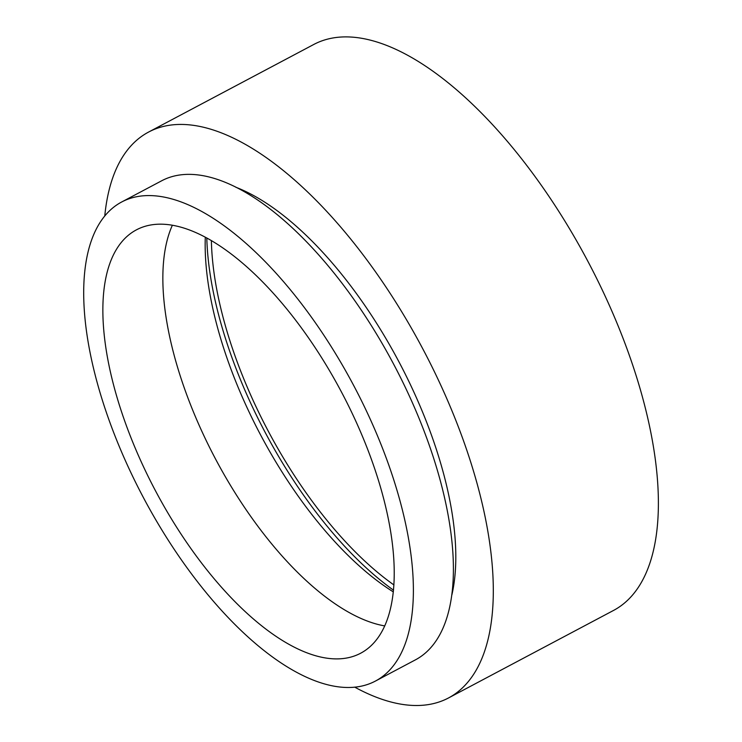 <?xml version="1.0" encoding="UTF-8"?>
<svg xmlns="http://www.w3.org/2000/svg" width="742" height="742" viewBox="0 0 742 742"><rect width="100%" height="100%" fill="white"/><g stroke="black" fill="none" stroke-linecap="round" stroke-linejoin="round"><path stroke-width="1.11" d="M205.293 237.301A252.15 110.827 -117.9 0 0 258.179 430.323A252.15 110.827 -117.9 0 0 393.353 591.912M206.805 238.117A266.016 116.921 -117.9 0 0 262.668 427.615A266.016 116.921 -117.9 0 0 393.52 590.196M211.377 240.714A258.457 113.6 -117.9 0 0 265.673 426.196A258.457 113.6 -117.9 0 0 393.937 584.965M354.695 687.129A320.229 140.748 -117.9 0 0 448.595 697.916L613.671 610.369A320.229 140.748 -117.9 0 0 591.161 267.574A320.229 140.748 -117.9 0 0 313.606 44.557L148.53 132.095A320.229 140.748 -117.9 0 0 104.78 215.885M448.595 697.916A320.229 140.748 -117.9 0 0 426.084 355.121A320.229 140.748 -117.9 0 0 148.53 132.095M451.915 594.732A258.457 113.6 -117.9 0 0 401.487 366.678A258.457 113.6 -117.9 0 0 235.817 187.234M375.535 681.008L415.557 659.786A271.062 119.137 -117.9 0 0 396.497 369.627A271.062 119.137 -117.9 0 0 161.561 180.844L121.54 202.065A271.062 119.137 -117.9 0 0 140.6 492.224A271.062 119.137 -117.9 0 0 375.535 681.008A271.062 119.137 -117.9 0 0 356.485 390.849A271.062 119.137 -117.9 0 0 121.54 202.065M343.936 396.738A239.545 105.281 -117.9 0 0 136.315 229.909A239.545 105.281 -117.9 0 0 153.149 486.335A239.545 105.281 -117.9 0 0 360.77 653.164A239.545 105.281 -117.9 0 0 343.936 396.738M172.329 225.318A239.545 105.281 -117.9 0 0 213.177 454.494A239.545 105.281 -117.9 0 0 384.783 625.923"/></g></svg>
